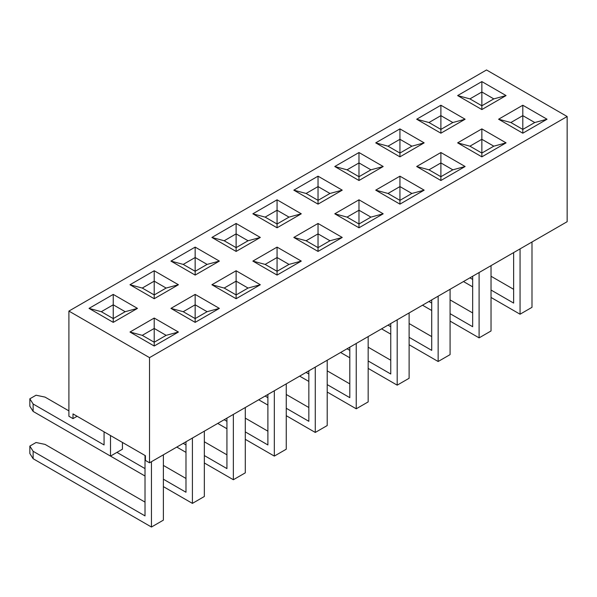 <?xml version="1.0" encoding="UTF-8"?>
<svg xmlns="http://www.w3.org/2000/svg" width="597" height="597" viewBox="0 0 597 597"><rect width="100%" height="100%" fill="white"/><g stroke="black" fill="none" stroke-linecap="round" stroke-linejoin="round"><path stroke-width="0.9" d="M520.054 248.882L520.054 314.216L531.987 307.328L531.987 241.994L531.987 307.328L520.054 314.216L491.032 297.455L520.054 314.216L520.054 248.882M513.629 303.082L513.629 252.598L513.629 303.082L491.032 290.038L513.629 303.082M491.032 330.969L491.032 265.643L491.032 330.969L479.1 337.865L491.032 330.969M479.1 272.53L479.1 337.865L450.078 321.104L479.1 337.865L479.1 272.53M472.667 326.723L472.667 276.247L472.667 326.723L450.078 313.679L472.667 326.723M450.078 354.618L450.078 289.291L450.078 354.618L438.146 361.506L450.078 354.618M438.146 296.179L438.146 361.506L409.117 344.753L438.146 361.506L438.146 296.179M431.713 350.372L431.713 299.888L431.713 350.372L409.117 337.327L431.713 350.372M409.117 378.267L409.117 312.932L409.117 378.267L397.192 385.155L409.117 378.267M397.192 319.82L397.192 385.155L368.162 368.394L397.192 385.155L397.192 319.82M390.759 374.013L390.759 323.537L390.759 374.013L368.162 360.969L390.759 374.013M368.162 401.908L368.162 336.581L368.162 401.908L356.23 408.796L368.162 401.908M356.23 343.469L356.23 408.796L327.208 392.042L356.23 408.796L356.23 343.469M349.805 397.662L349.805 347.178L349.805 397.662L327.208 384.617L349.805 397.662M327.208 425.557L327.208 360.222L327.208 425.557L315.276 432.444L327.208 425.557M315.276 367.118L315.276 432.444L286.254 415.691L315.276 432.444L315.276 367.118M308.843 421.31L308.843 370.827L308.843 421.31L286.254 408.266L308.843 421.31M286.254 449.205L286.254 383.871L286.254 449.205L274.322 456.093L286.254 449.205M274.322 390.759L274.322 456.093L245.292 439.332L274.322 456.093L274.322 390.759M267.889 444.952L267.889 394.475L267.889 444.952L245.292 431.907L267.889 444.952M245.292 472.846L245.292 407.52L245.292 472.846L233.36 479.734L245.292 472.846M233.36 414.408L233.36 479.734L204.338 462.981L233.36 479.734L233.36 414.408M226.935 468.6L226.935 418.116L226.935 468.6L204.338 455.556L226.935 468.6M104.065 444.952L104.065 431.832L104.065 444.952L33.126 403.997L104.065 444.952M122.43 449.205L122.43 442.437L122.43 449.205L110.497 456.093L122.43 449.205M110.497 435.549L110.497 456.093L33.126 411.423L29.85 406.221L29.85 398.796L33.126 403.997L29.85 398.796L36.051 395.214L29.85 398.796L29.85 406.221L33.126 411.423L33.126 403.997L33.126 411.423L110.497 456.093L110.497 435.549M163.384 520.136L163.384 454.81L163.384 520.136L151.451 527.032L163.384 520.136M151.451 461.697L151.451 527.032L33.126 458.712L29.85 453.511L29.85 446.086L36.051 442.511L29.85 446.086L33.126 451.287L145.019 515.89L145.019 455.481L145.019 515.89L33.126 451.287L29.85 446.086L29.85 453.511L33.126 458.712L33.126 451.287L33.126 458.712L151.451 527.032L151.451 461.697M486.525 69.968L567.15 116.519L567.15 221.696L149.526 462.809L149.526 357.633L68.901 311.082L68.901 416.266L72.998 418.624L72.998 413.9L145.429 455.712L145.429 460.444L149.526 462.809L145.429 460.444L145.429 455.712L72.998 413.9L72.998 418.624L68.901 416.266L68.901 311.082L149.526 357.633L567.15 116.519L486.525 69.968L68.901 311.082L486.525 69.968M472.667 286.858L463.481 281.553L472.667 286.858M469.906 277.836L472.667 279.433L469.906 277.836M513.629 289.299L491.032 276.254L513.629 289.299M431.713 310.507L422.519 305.194L431.713 310.507M428.952 301.485L431.713 303.082L428.952 301.485M472.667 312.947L450.078 299.903L472.667 312.947M390.759 334.148L381.565 328.843L390.759 334.148M387.998 325.134L390.759 326.723L387.998 325.134M431.713 336.596L409.117 323.552L431.713 336.596M349.805 357.797L340.611 352.491L349.805 357.797M347.044 348.775L349.805 350.372L347.044 348.775M390.759 360.237L368.162 347.193L390.759 360.237M308.843 381.438L299.657 376.132L308.843 381.438M306.082 372.424L308.843 374.013L306.082 372.424M349.805 383.886L327.208 370.841L349.805 383.886M267.889 405.087L258.695 399.781L267.889 405.087M265.128 396.065L267.889 397.662L265.128 396.065M308.843 407.527L286.254 394.483L308.843 407.527M226.935 428.736L217.741 423.422L226.935 428.736M224.173 419.713L226.935 421.31L224.173 419.713M267.889 431.176L245.292 418.131L267.889 431.176M185.98 452.377L176.787 447.071L185.98 452.377M183.212 443.362L185.98 444.952L183.212 443.362M226.935 454.824L204.338 441.78L226.935 454.824M145.019 502.114L45.059 444.399L36.051 442.511L45.059 444.399L145.019 502.114M68.901 410.878L45.059 397.109L36.051 395.214L45.059 397.109L68.901 410.878M77.095 416.266L72.998 418.624L77.095 416.266M154.205 318.052L178.421 332.029L154.205 346.014L129.982 332.029L154.205 318.052L129.982 332.029L142.273 335.342L154.205 328.454L154.205 342.23L142.273 335.342L154.205 328.454L166.13 335.342L154.205 342.23L154.205 318.052L154.205 328.454L166.13 335.342L178.421 332.029L154.205 318.052M137.467 308.388L113.243 322.365L89.028 308.388L113.243 294.403L137.467 308.388L113.243 294.403L113.243 318.582L113.243 304.806L125.176 311.694L113.243 318.582L101.311 311.694L113.243 304.806L125.176 311.694L137.467 308.388L125.176 311.694L113.243 318.582L113.243 322.365L137.467 308.388M178.421 284.739L154.205 298.724L129.982 284.739L154.205 270.754L178.421 284.739L154.205 270.754L154.205 294.94L154.205 281.157L166.13 288.053L154.205 294.94L142.273 288.053L154.205 281.157L166.13 288.053L178.421 284.739L166.13 288.053L154.205 294.94L154.205 298.724L178.421 284.739M195.159 294.403L219.375 308.388L195.159 322.365L170.936 308.388L195.159 294.403L170.936 308.388L183.227 311.694L195.159 304.806L195.159 318.582L183.227 311.694L195.159 304.806L207.092 311.694L195.159 318.582L195.159 294.403L195.159 304.806L207.092 311.694L219.375 308.388L195.159 294.403M236.113 270.754L260.329 284.739L236.113 298.724L211.898 284.739L236.113 270.754L211.898 284.739L224.181 288.053L236.113 281.157L236.113 294.94L224.181 288.053L236.113 281.157L248.046 288.053L236.113 294.94L236.113 270.754L236.113 281.157L248.046 288.053L260.329 284.739L236.113 270.754M219.375 261.09L195.159 275.075L170.936 261.09L195.159 247.113L219.375 261.09L195.159 247.113L195.159 271.292L195.159 257.516L207.092 264.404L195.159 271.292L183.227 264.404L195.159 257.516L207.092 264.404L219.375 261.09L207.092 264.404L195.159 271.292L195.159 275.075L219.375 261.09M260.329 237.449L236.113 251.427L211.898 237.449L236.113 223.465L260.329 237.449L236.113 223.465L236.113 247.643L236.113 233.867L248.046 240.755L236.113 247.643L224.181 240.755L236.113 233.867L248.046 240.755L260.329 237.449L248.046 240.755L236.113 247.643L236.113 251.427L260.329 237.449M277.068 247.113L301.291 261.09L277.068 275.075L252.852 261.09L277.068 247.113L252.852 261.09L265.135 264.404L277.068 257.516L277.068 271.292L265.135 264.404L277.068 257.516L289 264.404L277.068 271.292L277.068 247.113L277.068 257.516L289 264.404L301.291 261.09L277.068 247.113M318.029 223.465L342.245 237.449L318.029 251.427L293.806 237.449L318.029 223.465L293.806 237.449L306.097 240.755L318.029 233.867L318.029 247.643L306.097 240.755L318.029 233.867L329.962 240.755L318.029 247.643L318.029 223.465L318.029 233.867L329.962 240.755L342.245 237.449L318.029 223.465M301.291 213.801L277.068 227.785L252.852 213.801L277.068 199.816L301.291 213.801L277.068 199.816L277.068 224.002L277.068 210.226L289 217.114L277.068 224.002L265.135 217.114L277.068 210.226L289 217.114L301.291 213.801L289 217.114L277.068 224.002L277.068 227.785L301.291 213.801M342.245 190.152L318.029 204.137L293.806 190.152L318.029 176.175L342.245 190.152L318.029 176.175L318.029 200.353L318.029 186.577L329.962 193.465L318.029 200.353L306.097 193.465L318.029 186.577L329.962 193.465L342.245 190.152L329.962 193.465L318.029 200.353L318.029 204.137L342.245 190.152M358.984 199.816L383.199 213.801L358.984 227.785L334.768 213.801L358.984 199.816L334.768 213.801L347.051 217.114L358.984 210.226L358.984 224.002L347.051 217.114L358.984 210.226L370.916 217.114L358.984 224.002L358.984 199.816L358.984 210.226L370.916 217.114L383.199 213.801L358.984 199.816M399.938 176.175L424.161 190.152L399.938 204.137L375.722 190.152L399.938 176.175L375.722 190.152L388.005 193.465L399.938 186.577L399.938 200.353L388.005 193.465L399.938 186.577L411.87 193.465L399.938 200.353L399.938 176.175L399.938 186.577L411.87 193.465L424.161 190.152L399.938 176.175M383.199 166.511L358.984 180.495L334.768 166.511L358.984 152.526L383.199 166.511L358.984 152.526L358.984 176.712L358.984 162.929L370.916 169.817L358.984 176.712L347.051 169.817L358.984 162.929L370.916 169.817L383.199 166.511L370.916 169.817L358.984 176.712L358.984 180.495L383.199 166.511M424.161 142.862L399.938 156.847L375.722 142.862L399.938 128.885L424.161 142.862L399.938 128.885L399.938 153.063L399.938 139.288L411.87 146.175L399.938 153.063L388.005 146.175L399.938 139.288L411.87 146.175L424.161 142.862L411.87 146.175L399.938 153.063L399.938 156.847L424.161 142.862M440.892 152.526L465.115 166.511L440.892 180.495L416.676 166.511L440.892 152.526L416.676 166.511L428.967 169.817L440.892 162.929L440.892 176.712L428.967 169.817L440.892 162.929L452.824 169.817L440.892 176.712L440.892 152.526L440.892 162.929L452.824 169.817L465.115 166.511L440.892 152.526M481.854 128.885L506.069 142.862L481.854 156.847L457.63 142.862L481.854 128.885L457.63 142.862L469.921 146.175L481.854 139.288L481.854 153.063L469.921 146.175L481.854 139.288L493.786 146.175L481.854 153.063L481.854 128.885L481.854 139.288L493.786 146.175L506.069 142.862L481.854 128.885M465.115 119.221L440.892 133.198L416.676 119.221L440.892 105.236L465.115 119.221L440.892 105.236L440.892 129.415L440.892 115.639L452.824 122.527L440.892 129.415L428.967 122.527L440.892 115.639L452.824 122.527L465.115 119.221L452.824 122.527L440.892 129.415L440.892 133.198L465.115 119.221M506.069 95.572L481.854 109.557L457.63 95.572L481.854 81.588L506.069 95.572L481.854 81.588L481.854 105.773L481.854 91.99L493.786 98.886L481.854 105.773L469.921 98.886L481.854 91.99L493.786 98.886L506.069 95.572L493.786 98.886L481.854 105.773L481.854 109.557L506.069 95.572M522.808 105.236L547.024 119.221L522.808 133.198L498.592 119.221L522.808 105.236L498.592 119.221L510.875 122.527L522.808 115.639L522.808 129.415L510.875 122.527L522.808 115.639L534.74 122.527L522.808 129.415L522.808 105.236L522.808 115.639L534.74 122.527L547.024 119.221L522.808 105.236M567.15 221.696L567.15 116.519L149.526 357.633L149.526 462.809L567.15 221.696M142.273 335.342L129.982 332.029L154.205 346.014L154.205 342.23L142.273 335.342M154.205 342.23L154.205 346.014L178.421 332.029L166.13 335.342L154.205 342.23M113.243 304.806L113.243 294.403L89.028 308.388L101.311 311.694L113.243 304.806M101.311 311.694L89.028 308.388L113.243 322.365L113.243 318.582L101.311 311.694M154.205 281.157L154.205 270.754L129.982 284.739L142.273 288.053L154.205 281.157M142.273 288.053L129.982 284.739L154.205 298.724L154.205 294.94L142.273 288.053M183.227 311.694L170.936 308.388L195.159 322.365L195.159 318.582L183.227 311.694M195.159 318.582L195.159 322.365L219.375 308.388L207.092 311.694L195.159 318.582M224.181 288.053L211.898 284.739L236.113 298.724L236.113 294.94L224.181 288.053M236.113 294.94L236.113 298.724L260.329 284.739L248.046 288.053L236.113 294.94M195.159 257.516L195.159 247.113L170.936 261.09L183.227 264.404L195.159 257.516M183.227 264.404L170.936 261.09L195.159 275.075L195.159 271.292L183.227 264.404M236.113 233.867L236.113 223.465L211.898 237.449L224.181 240.755L236.113 233.867M224.181 240.755L211.898 237.449L236.113 251.427L236.113 247.643L224.181 240.755M265.135 264.404L252.852 261.09L277.068 275.075L277.068 271.292L265.135 264.404M277.068 271.292L277.068 275.075L301.291 261.09L289 264.404L277.068 271.292M306.097 240.755L293.806 237.449L318.029 251.427L318.029 247.643L306.097 240.755M318.029 247.643L318.029 251.427L342.245 237.449L329.962 240.755L318.029 247.643M277.068 210.226L277.068 199.816L252.852 213.801L265.135 217.114L277.068 210.226M265.135 217.114L252.852 213.801L277.068 227.785L277.068 224.002L265.135 217.114M318.029 186.577L318.029 176.175L293.806 190.152L306.097 193.465L318.029 186.577M306.097 193.465L293.806 190.152L318.029 204.137L318.029 200.353L306.097 193.465M347.051 217.114L334.768 213.801L358.984 227.785L358.984 224.002L347.051 217.114M358.984 224.002L358.984 227.785L383.199 213.801L370.916 217.114L358.984 224.002M388.005 193.465L375.722 190.152L399.938 204.137L399.938 200.353L388.005 193.465M399.938 200.353L399.938 204.137L424.161 190.152L411.87 193.465L399.938 200.353M358.984 162.929L358.984 152.526L334.768 166.511L347.051 169.817L358.984 162.929M347.051 169.817L334.768 166.511L358.984 180.495L358.984 176.712L347.051 169.817M399.938 139.288L399.938 128.885L375.722 142.862L388.005 146.175L399.938 139.288M388.005 146.175L375.722 142.862L399.938 156.847L399.938 153.063L388.005 146.175M428.967 169.817L416.676 166.511L440.892 180.495L440.892 176.712L428.967 169.817M440.892 176.712L440.892 180.495L465.115 166.511L452.824 169.817L440.892 176.712M469.921 146.175L457.63 142.862L481.854 156.847L481.854 153.063L469.921 146.175M481.854 153.063L481.854 156.847L506.069 142.862L493.786 146.175L481.854 153.063M440.892 115.639L440.892 105.236L416.676 119.221L428.967 122.527L440.892 115.639M428.967 122.527L416.676 119.221L440.892 133.198L440.892 129.415L428.967 122.527M481.854 91.99L481.854 81.588L457.63 95.572L469.921 98.886L481.854 91.99M469.921 98.886L457.63 95.572L481.854 109.557L481.854 105.773L469.921 98.886M510.875 122.527L498.592 119.221L522.808 133.198L522.808 129.415L510.875 122.527M522.808 129.415L522.808 133.198L547.024 119.221L534.74 122.527L522.808 129.415M192.406 503.383L163.384 486.622L192.406 503.383L204.338 496.495L192.406 503.383L192.406 438.049L192.406 503.383M145.019 476.025L74.08 435.071L145.019 476.025M204.338 496.495L204.338 431.161L204.338 496.495M185.98 492.249L185.98 441.765L185.98 492.249L163.384 479.204L185.98 492.249M116.922 452.377L145.019 468.6L116.922 452.377M185.98 478.466L163.384 465.421L185.98 478.466"/></g></svg>
